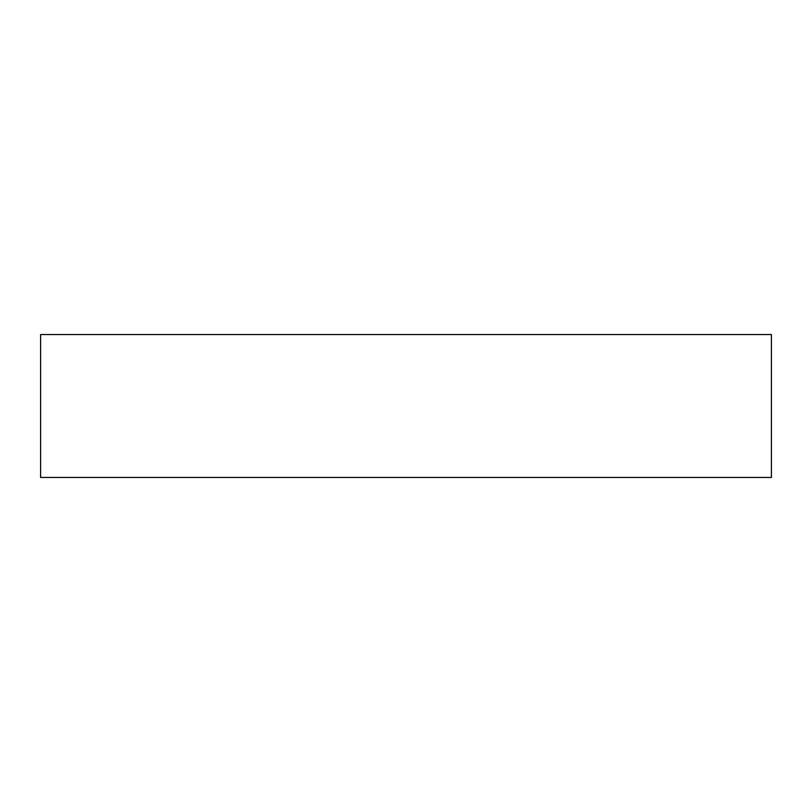 <?xml version="1.0" encoding="UTF-8"?>
<svg xmlns="http://www.w3.org/2000/svg" width="812" height="812" viewBox="0 0 812 812"><rect width="100%" height="100%" fill="white"/><g stroke="black" fill="none" stroke-linecap="round" stroke-linejoin="round"><path stroke-width="1.22" d="M40.6 477.456L40.6 334.544L771.4 334.544L771.4 477.456L771.4 334.544L40.6 334.544L40.6 477.456L771.4 477.456L40.6 477.456"/></g></svg>
